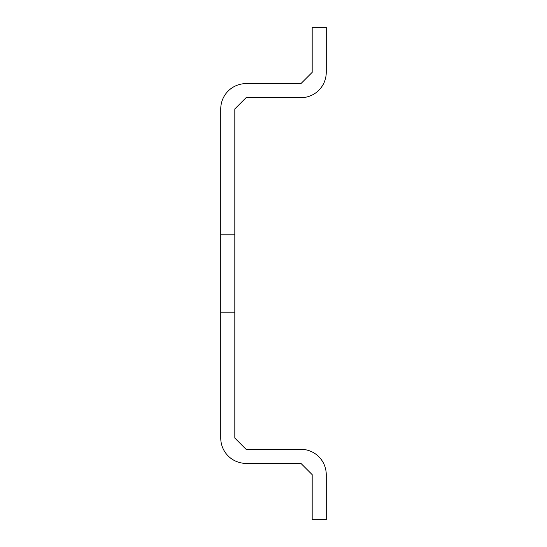 <?xml version="1.0" encoding="UTF-8"?>
<svg xmlns="http://www.w3.org/2000/svg" width="547" height="547" viewBox="0 0 547 547"><rect width="100%" height="100%" fill="white"/><g stroke="black" fill="none" stroke-linecap="round" stroke-linejoin="round"><path stroke-width="0.82" d="M234.82 312.18L220.756 312.18L220.756 438.072A25.319 25.319 0 0 0 246.075 463.384L300.925 463.384L312.18 474.639L312.18 519.65L326.244 519.65L326.244 474.639A25.319 25.319 0 0 0 300.925 449.319L246.075 449.319L234.82 438.072L234.82 108.928L246.075 97.681L300.925 97.681A25.319 25.319 0 0 0 326.244 72.361L326.244 27.35L312.18 27.35L312.18 72.361L300.925 83.616L246.075 83.616A25.319 25.319 0 0 0 220.756 108.928L220.756 234.82L234.82 234.82M220.756 312.18L220.756 234.82"/></g></svg>
